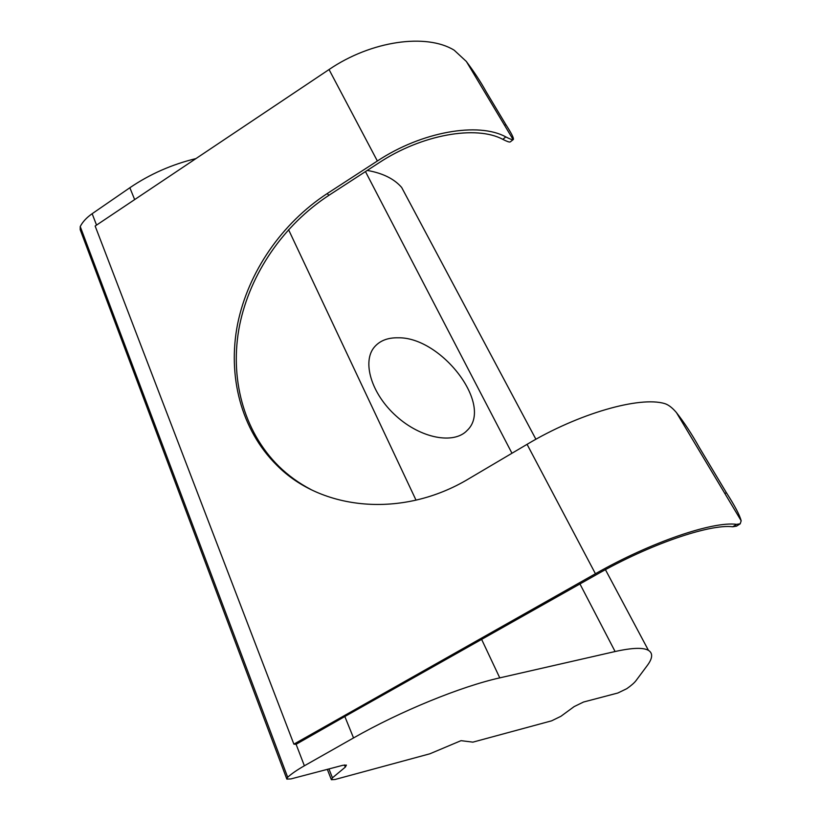 <?xml version="1.0" encoding="UTF-8"?>
<svg xmlns="http://www.w3.org/2000/svg" width="821" height="821" viewBox="0 0 821 821"><rect width="100%" height="100%" fill="white"/><g stroke="black" fill="none" stroke-linecap="round" stroke-linejoin="round"><path stroke-width="1.23" d="M429.824 753.811L334.999 779.498L331.386 779.724L332.443 777.826L345.302 767.122L346.4 765.11L342.778 765.305L290.962 778.913L286.847 779.119L287.678 777.261C291.599 773.721 297.161 769.893 304.375 765.788L353.533 737.935C400.812 710.986 461.238 686.428 499.763 677.869L615.093 651.525C632.057 647.759 643.171 647.359 648.436 650.345C653.075 653.208 652.674 658.288 647.225 665.585L635.957 680.712C634.284 682.908 631.226 685.566 626.772 688.696L617.854 693.006L583.526 702.027L574.156 706.594L560.897 716.302L551.62 720.828L472.896 742.143L461.033 740.665L429.824 753.811M286.683 778.677L80.201 229.706L80.232 226.534C82.654 221.834 86.626 217.555 92.157 213.706L129.851 187.742C149.843 174.144 171.876 164.426 195.952 158.586M367.223 170.429C382.699 173.139 394.172 178.814 401.664 187.455L409.145 201.504M397.949 337.79C441.431 336.723 493.985 405.43 467.149 430.44C453.982 444.613 420.957 438.558 396.163 416.031C371.205 393.69 361.774 361.466 374.509 346.903C379.969 340.653 387.789 337.616 397.949 337.79M344.83 716.507L296.012 744.339L293.877 744.144L95.144 226.032L329.036 69.539L377.362 160.998L327.189 193.582C281.819 223.291 248.25 271.905 237.618 323.936C227.335 375.915 240.974 429.752 276.8 465.209C321.185 510.313 402.259 518.872 468.914 478.694L527.061 444.335C578.836 413.332 639.692 396.091 664.661 403.573C668.315 404.681 672.183 407.616 676.268 412.388C684.078 422.271 691.744 433.95 699.276 447.424L726.369 492.662C734.898 505.931 739.824 515.331 741.158 520.842L740.203 523.788L736.601 524.362L732.743 526.774C709.755 523.788 649.688 544.282 596.61 574.556L344.83 716.507L353.533 737.935M293.877 744.144L595.43 573.746C650.653 542.24 713.11 521.027 736.601 524.362M329.036 69.539C371.246 40.691 426.448 33.097 454.177 50.194L466.256 61.38C473.984 71.612 480.624 81.72 486.155 91.726L505.787 124.494C511.35 133.135 513.884 138.102 513.382 139.396L513.053 139.601C512.109 139.847 509.708 138.954 505.828 136.912L502.801 139.344C476.283 125.018 421.758 134.5 378.953 162.825L328.913 195.306C283.645 224.913 250.169 273.403 239.599 325.311C229.367 377.157 243.006 430.861 278.771 466.236C288.181 475.441 298.854 483.179 310.79 489.439M377.362 160.998C421.85 131.524 478.571 121.826 505.828 136.912M736.386 526.158L732.743 526.774M510.118 141.971C509.194 142.259 506.752 141.376 502.801 139.344M527.061 444.335L595.43 573.746M328.913 195.306L327.189 193.582M328.954 768.938L332.443 777.826M344.43 764.956L345.302 767.122M80.232 226.534L287.678 777.261M92.157 213.706L96.539 225.098M296.104 744.288L304.375 765.788M129.851 187.742L134.665 199.595M288.551 229.654L416.031 500.163M481.67 639.477L499.763 677.869M365.458 171.579L511.965 453.254M579.954 583.957L615.093 651.525M505.787 124.494L504.628 125.428M726.369 492.662L724.912 493.585M676.309 412.358L741.199 520.812M466.297 61.349L513.094 139.57M327.322 769.359L331.243 779.355M401.664 187.455L535.908 439.266M605.436 569.682L648.436 650.345M278.771 466.236L276.8 465.209M513.402 139.416L510.426 141.787M740.224 523.819L736.416 526.199"/></g></svg>
